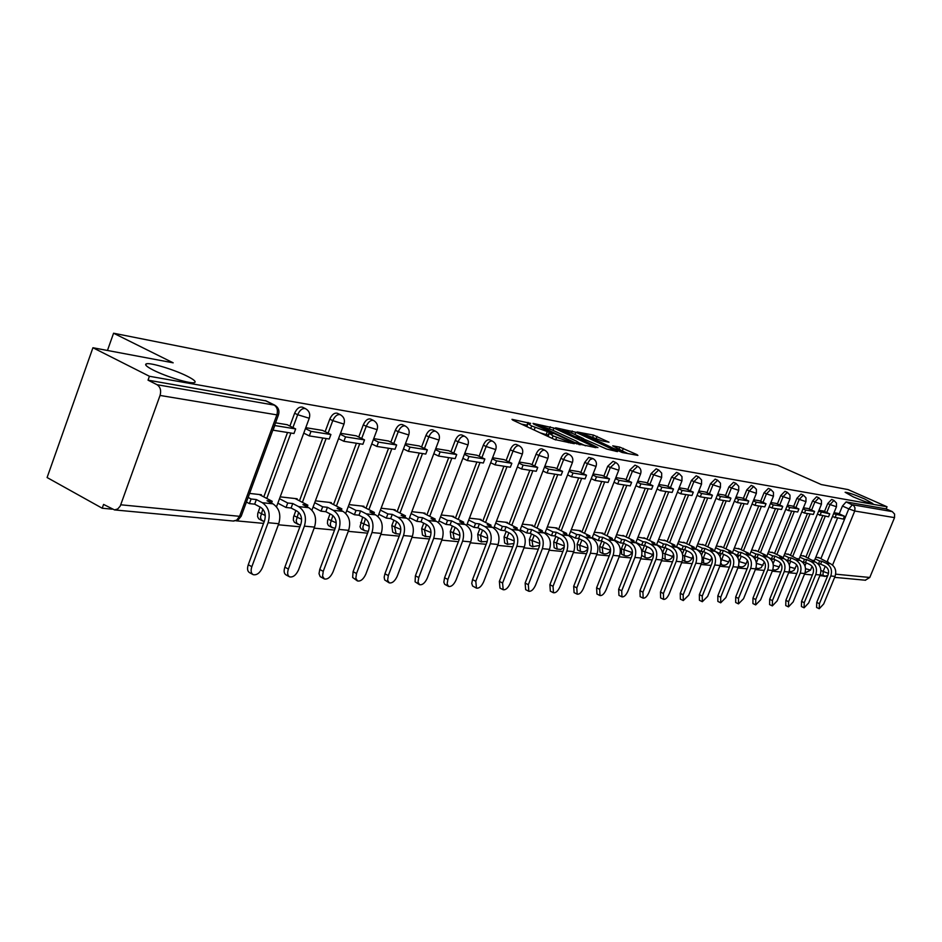 <?xml version="1.0" encoding="UTF-8"?>
<svg xmlns="http://www.w3.org/2000/svg" width="942" height="942" viewBox="0 0 942 942"><rect width="100%" height="100%" fill="white"/><g stroke="black" fill="none" stroke-linecap="round" stroke-linejoin="round"><path stroke-width="1.41" d="M530.676 423.37L511.977 419.331L512.731 420.097L554.449 439.443L574.267 443.706L553.095 435.887L549.151 433.285L552.754 433.756L551.894 433.19L531.665 425.972L527.838 423.429L530.676 423.37M527.143 425.219L521.397 424.112M548.456 435.074L546.148 434.627L547.22 431.86M853.287 496.881C863.661 501.285 870.173 503.511 872.834 503.57L864.579 498.919C854.288 494.55 847.8 492.336 845.127 492.266L853.287 496.881M153.263 370.088C166.11 376.694 191.002 384.206 194.511 382.593C196.395 381.757 193.993 379.65 187.317 376.247C174.576 369.747 150.143 362.317 146.328 363.836C144.361 364.613 146.669 366.697 153.263 370.088M662.485 558.064L665.182 559.395L665.017 554.143L667.195 548.68M644.493 545.453L641.938 552.083M641.808 555.38L645.046 557.464L644.834 552.118L647.013 546.631M623.557 543.298L621.39 548.797L621.649 554.237L624.181 555.474L623.922 550.022L626.1 544.523M601.832 541.085L599.665 546.596L599.972 552.153L602.433 553.354M579.283 538.8L577.116 544.323L577.481 549.987L579.966 551.2M555.862 536.434L553.708 541.956L554.132 547.726L556.628 548.962M531.524 533.973L529.38 539.507L529.863 545.394L532.371 546.643M506.207 531.429L504.064 536.952L504.618 542.957L507.149 544.217M479.843 528.78L477.724 534.291L478.348 540.425L480.891 541.709M452.395 526.025L450.288 531.512L450.983 537.776L453.549 539.083M423.759 523.175L421.686 528.627L422.463 535.032L425.03 536.339M393.874 520.196L391.825 525.612L392.696 532.159L395.275 533.478M362.658 517.099L360.032 526.708L360.963 528.733L364.189 530.499M330.018 513.873L327.639 520.49L327.451 523.505L328.428 525.577L331.69 527.367M295.859 510.517L293.515 517.064L293.351 520.149L294.387 522.28L297.672 524.093M260.063 507.008L257.767 513.484L257.613 516.64L258.72 518.818L262.029 520.667M609.027 442.198L593.519 435.098L577.093 431.966L622.226 452.525L637.899 455.398L636.957 454.609L619.789 447.12L612.724 445.837L624.099 451.877L613.548 448.404L583.804 434.168L602.268 440.915L609.027 442.198M120.8 504.794L239.586 516.322L276.866 414.88L160.046 395.44L120.246 506.066L117.738 508.951L114.535 509.916L103.585 504.417L102.219 508.233L47.1 477.535L92.928 347.739L173.175 362.823L113.57 333.221L777.597 465.218L821.259 484.553L848.024 489.581L887.034 506.784L149.413 376.27L148.035 380.156L157.02 384.701L274.876 405.225M92.928 347.739L149.413 376.27M553.92 428.033L532.995 423.394L533.773 424.147L575.056 443.235L596.039 447.674L553.92 428.033L553.025 430.364M555.627 427.774L575.868 432.272L617.505 451.618L606.613 449.04L586.383 440.114L581.308 439.207L597.923 447.627L555.509 428.057M820.929 558.559L837.462 518.194M839.228 513.873L842.442 506.031L848.801 508.868L852.463 504.735L892.309 511.624L894.606 514.108L894.535 517.629L869.784 577.481L865.274 580.213M102.219 508.233L112.122 509.163M236.053 520.808L263.548 523.387M278.361 524.776L299.886 526.802M314.133 528.144L334.528 530.063M348.257 531.347L367.604 533.16M380.851 534.408L399.208 536.139M411.995 537.34L429.446 538.977M441.798 540.143L458.401 541.697M470.352 542.816L486.143 544.299M497.717 545.394L512.766 546.807M523.964 547.855L538.318 549.21M549.186 550.222L562.869 551.517M573.407 552.507L586.489 553.731M596.722 554.697L609.215 555.862M619.141 556.804L631.093 557.923M640.748 558.83L652.182 559.901M661.578 560.784L672.517 561.809M681.655 562.668L692.146 563.657M701.048 564.493L711.092 565.435M719.759 566.248L729.402 567.155M737.857 567.955L747.1 568.827M755.343 569.592L764.221 570.428M772.263 571.182L780.788 571.982M788.631 572.724L796.826 573.49M804.492 574.22L812.369 574.95M819.858 575.656L822.931 575.951M887.034 506.784L886.163 508.904L892.309 511.624M160.046 395.44C161.388 390.541 160.375 386.962 157.02 384.701M261.134 495.492L261.405 494.75L249.595 493.42M287.204 424.724L275.547 422.805M296.918 499.495L297.189 498.777L280.186 496.858M322.564 430.412L305.773 427.68M331.078 503.322L331.337 502.616L315.393 500.826M356.288 435.84L340.545 433.273M363.706 506.973L363.965 506.29L348.999 504.606M388.504 441.021L373.738 438.619M394.91 510.47L395.169 509.799L381.11 508.221M419.308 445.978L405.437 443.717M424.783 513.814L425.03 513.166L411.831 511.671M448.781 450.723L435.757 448.604M453.408 517.017L453.655 516.381L441.233 514.98M477.029 455.269L464.783 453.267M480.856 520.09L481.091 519.466L469.422 518.159M504.111 459.625L492.595 457.753M507.208 523.045L507.444 522.433L496.446 521.197M530.099 463.805L519.266 462.039M532.513 525.883L532.748 525.283L522.398 524.117M555.05 467.821L544.865 466.16M556.84 528.603L557.075 528.015L547.337 526.919M579.047 471.683L569.451 470.117M580.26 531.229L580.484 530.652L571.311 529.616M602.126 475.404L593.095 473.932M602.798 533.749L603.021 533.184L594.378 532.218M624.346 478.972L615.844 477.594M624.511 536.186L616.598 534.715M645.753 482.422L637.746 481.115M645.458 538.53L638.005 537.128M666.394 485.742L658.847 484.506M665.664 540.79L658.646 539.448M686.294 488.945L679.182 487.791M685.164 542.981L678.57 541.685M705.511 492.042L698.811 490.947M704.004 545.088L697.798 543.852M716.026 498.33L719.146 499.766L729.614 501.391L730.921 498.153L724.08 495.009L717.757 493.997M722.208 547.125L716.379 545.948M742.002 497.918L736.067 496.94M739.823 549.104L734.336 547.961M759.346 500.708L753.753 499.79M756.862 551.011L751.704 549.916M776.137 503.405L770.862 502.545M773.37 552.86L768.519 551.812M792.375 506.019L787.418 505.206M789.349 554.65L784.792 553.637M808.118 508.55L803.444 507.785M804.833 556.381L800.559 555.415M823.355 511.011L818.975 510.293M803.42 563.092L803.738 562.315M805.952 556.899L822.696 515.898M824.486 511.518L827.735 503.546L830.02 504.559L833.941 500.438L831.668 499.425L827.735 503.546M787.818 561.773L788.266 560.678M790.503 555.179L807.459 513.52M809.272 509.08L812.569 500.967L814.877 502.004L818.892 497.823L816.584 496.787L812.569 500.967M771.698 560.443L772.287 558.983M774.548 553.413L791.739 511.07M793.576 506.56L796.92 498.318L799.252 499.366L803.361 495.127L801.03 494.079L796.92 498.318M755.037 559.112L755.802 557.24M758.086 551.588L775.513 508.55M777.374 503.97L780.765 495.586L783.12 496.646L787.335 492.336L784.98 491.277L780.765 495.586M737.822 557.794L738.775 555.439M741.095 549.692L758.757 505.936M760.63 501.285L764.068 492.748L766.458 493.832L770.78 489.463L768.389 488.392L764.068 492.748M720.006 556.498L721.183 553.566M723.527 547.749L741.425 503.24M743.332 498.518L746.818 489.828L749.243 490.923L753.659 486.484L751.245 485.401L746.818 489.828M701.543 555.227L702.979 551.647M705.358 545.724L723.515 500.449M725.434 495.657L728.978 486.814L731.428 487.921L735.973 483.411L733.524 482.304L728.978 486.814M682.42 554.014L684.163 549.645M686.565 543.64L704.981 497.553M706.924 492.69L710.527 483.682L713 484.812L717.663 480.232L715.19 479.113L710.527 483.682M662.567 552.895L664.675 547.585M667.113 541.485L685.788 494.562M687.754 489.616L691.416 480.444L693.924 481.586L698.705 476.946L696.209 475.804L691.416 480.444M646.954 539.248L665.912 491.465M667.902 486.449L671.611 477.088L674.154 478.253L679.076 473.532L676.544 472.378L671.611 477.088M626.077 536.928L645.305 488.262M647.331 483.152L651.099 473.614L653.666 474.792L658.729 469.999L656.162 468.822L651.099 473.614M604.411 534.538L623.934 484.93M625.983 479.737L629.809 470.011L632.412 471.212L637.616 466.337L635.026 465.136L629.809 470.011M581.932 532.042L601.75 481.468M603.822 476.193L607.708 466.266L610.345 467.491L615.715 462.522L613.077 461.309L607.708 466.266M558.582 529.451L578.706 477.888M580.802 472.507L584.758 462.369L587.431 463.617L590.092 459.555L592.965 458.577L588.75 457.423L584.758 462.369M534.326 526.766L554.756 474.156M556.887 468.692L560.902 458.33L563.61 459.602C565.341 455.81 567.249 454.103 569.309 454.468L566.613 453.208C564.541 452.843 562.645 454.55 560.902 458.33M509.08 523.976L529.851 470.27M531.995 464.712L536.092 454.126L538.824 455.41C540.602 451.548 542.557 449.805 544.712 450.194L541.98 448.91C539.825 448.522 537.858 450.264 536.092 454.126M482.81 521.067L503.911 466.231M506.089 460.567L510.246 449.746L513.025 451.065C514.838 447.109 516.864 445.33 519.101 445.743L516.334 444.447C514.085 444.023 512.059 445.802 510.246 449.746M455.445 518.041L476.887 462.016M479.089 456.258L483.328 445.189L486.131 446.52C487.991 442.481 490.087 440.679 492.419 441.115L489.616 439.784C487.273 439.349 485.177 441.15 483.328 445.189M426.914 514.885L448.71 457.624M450.935 451.76L455.245 440.432L458.095 441.786C459.99 437.653 462.157 435.816 464.594 436.287L461.757 434.933C459.307 434.462 457.141 436.299 455.245 440.432M397.135 511.6L419.284 453.043M421.557 447.073L425.937 435.463L428.822 436.853C430.765 432.613 433.014 430.741 435.557 431.236L432.684 429.858C430.129 429.364 427.88 431.224 425.937 435.463M366.026 508.162L388.563 448.251M390.848 442.163L395.322 430.282L398.242 431.683C400.232 427.35 402.552 425.443 405.225 425.972L402.305 424.571C399.632 424.041 397.312 425.937 395.322 430.282M333.503 504.571L356.417 443.246M358.737 437.041L363.294 424.854L366.25 426.29C368.287 421.839 370.701 419.897 373.503 420.462L373.68 420.556M299.462 500.814L322.776 438.006M325.131 431.683L329.771 419.166L332.773 420.638C334.857 416.07 337.366 414.091 340.286 414.692L340.509 414.798M263.795 496.881L287.522 432.508M289.9 426.067L294.634 413.22L297.672 414.715C299.815 410.029 302.417 408.004 305.491 408.651L305.75 408.781M113.57 333.221L107.459 350.471M838.144 513.39L834.023 512.707M819.858 558.064L815.843 557.134M370.712 419.119L370.547 419.037C367.745 418.46 365.331 420.403 363.294 424.854M337.495 413.338L337.295 413.244C334.375 412.631 331.867 414.61 329.771 419.166M302.688 407.274L302.464 407.168C299.391 406.52 296.777 408.534 294.634 413.22M886.163 508.904L846.116 501.921L842.442 506.031M148.035 380.156L266.174 400.927M527.755 423.641L526.919 426.679M540.319 432.896L546.148 434.627M549.068 433.497L548.244 436.57M585.512 445.802L580.472 443.47M537.788 425.172L574.538 442.434L580.484 443.812L576.492 441.197L551.847 429.823L537.788 425.172M583.498 438.901L585.948 440.032M572.995 433.579L562.209 430.047L565.435 432.131L574.844 436.464L583.593 438.678L572.995 433.579M627.914 453.573L624.146 451.842M252.715 574.396L249.689 572.736C247.452 571.453 246.981 568.791 248.276 564.729L251.844 566.695C250.548 570.758 251.008 573.419 253.257 574.691C256.907 575.338 260.016 572.901 262.571 567.39L278.75 523.717C281.234 514.827 279.303 508.197 272.933 503.829L267.033 500.732L272.203 501.297L259.274 494.515M271.531 503.099L272.203 501.297M251.844 566.695L268.105 522.716C270.601 513.755 268.658 507.079 262.276 502.687L256.354 499.566L254.67 504.158L260.581 507.291C264.89 510.258 266.197 514.756 264.502 520.796L248.276 564.729M254.67 504.158L249.383 503.605L251.078 498.989L248.111 497.423M246.427 502.039L249.383 503.605M272.85 430.153L293.963 433.52L295.658 428.928L274.558 425.501M295.658 428.928L287.11 424.665M273.062 430.258L274.77 425.607M256.354 499.566L251.078 498.989M289.194 576.622L286.156 574.973C284.013 573.737 283.577 571.135 284.873 567.155L288.393 569.074C287.098 573.054 287.522 575.656 289.665 576.881C293.139 577.481 296.129 575.103 298.614 569.733L314.522 527.108C316.959 518.418 315.04 511.942 308.752 507.679L302.924 504.641L307.857 505.183L295.082 498.542M307.222 506.878L307.857 505.183M288.393 569.074L304.372 526.142C306.833 517.405 304.902 510.882 298.59 506.584L292.75 503.534L291.09 508.021L296.93 511.082C301.181 513.979 302.476 518.383 300.828 524.27L284.873 567.155M291.09 508.021L286.05 507.491L287.722 502.993L279.515 498.695M277.855 503.181L286.05 507.491M303.76 433.132L309.317 435.91L329.241 439.007L330.901 434.533L311.001 431.365L305.432 428.61M330.901 434.533L322.458 430.364M309.317 435.91L311.001 431.365M292.75 503.534L287.722 502.993M323.977 578.741L320.174 576.61L319.02 573.702L319.762 569.474L323.247 571.347L322.564 576.186L324.401 578.977C327.71 579.542 330.571 577.211 332.997 571.982L348.634 530.334C351.036 521.856 349.129 515.521 342.923 511.353L337.177 508.374L341.875 508.892L329.264 502.38M341.275 510.493L341.875 508.892M323.247 571.347L338.955 529.416C341.369 520.879 339.461 514.509 333.233 510.305L327.463 507.314L325.826 511.694L331.596 514.697C335.788 517.535 337.083 521.833 335.458 527.591L319.762 569.474M325.826 511.694L321.022 511.188L322.659 506.796L314.699 502.675M313.074 507.055L321.022 511.188M338.543 438.654L343.877 441.292L362.894 444.259L364.53 439.879L345.537 436.864L340.192 434.227M364.53 439.879L356.194 435.793M343.877 441.292L345.537 436.864M327.463 507.314L322.659 506.796M357.183 580.767L352.649 577.481L353.085 571.676L356.523 573.513L355.817 578.258L357.56 580.967C360.715 581.497 363.482 579.212 365.837 574.114L381.216 533.419C383.582 525.13 381.687 518.948 375.564 514.85L369.876 511.942L374.374 512.436L361.916 506.054M373.797 513.955L374.374 512.436M356.523 573.513L371.972 532.548C374.339 524.199 372.455 517.97 366.297 513.861L360.598 510.929L358.984 515.215L364.684 518.147C368.828 520.926 370.112 525.13 368.51 530.746L353.085 571.676M358.984 515.215L354.404 514.721L356.017 510.434L348.305 506.466M346.691 510.752L354.404 514.721M371.749 443.918L376.871 446.437L395.028 449.263L396.641 444.989L378.496 442.104L373.373 439.596M396.641 444.989L388.41 440.974M376.871 446.437L378.496 442.104M360.598 510.929L356.017 510.434M388.916 582.698L384.654 579.919L384.171 577.222L384.925 573.784L388.328 575.586L387.609 580.237L389.258 582.874C392.272 583.369 394.933 581.132 397.241 576.163L412.361 536.375C414.68 528.262 412.808 522.209 406.756 518.206L401.151 515.356L405.449 515.827L393.155 509.575M404.907 517.264L405.449 515.827M388.328 575.586L403.517 535.527C405.849 527.379 403.977 521.279 397.901 517.252L392.272 514.391L390.695 518.571L396.311 521.444C400.409 524.164 401.669 528.274 400.103 533.773L384.925 573.784M390.695 518.571L386.302 518.1L387.892 513.908L380.403 510.093M378.825 514.273L386.302 518.1M403.47 448.945L408.392 451.348L425.76 454.056L427.338 449.876L409.994 447.12L405.06 444.718M427.338 449.876L419.214 445.931M408.392 451.348L409.994 447.12M392.272 514.391L387.892 513.908M419.284 584.546L415.081 581.803L415.398 575.809L418.743 577.564L418.012 582.121L419.59 584.699C422.463 585.17 425.03 582.968 427.279 578.117L442.163 539.189C444.436 531.264 442.587 525.33 436.617 521.409L431.071 518.618L435.192 519.066L423.052 512.943M434.674 520.431L435.192 519.066M418.743 577.564L433.697 538.388C435.993 530.405 434.132 524.447 428.139 520.502L422.581 517.688L421.015 521.786L426.573 524.6C430.612 527.261 431.872 531.288 430.329 536.669L415.398 575.809M421.015 521.786L416.823 521.338L418.378 517.229L411.112 513.555M409.558 517.641L416.823 521.338M433.803 453.75L438.548 456.046L455.163 458.636L456.717 454.55L440.114 451.901L435.381 449.617M456.717 454.55L448.698 450.688M438.548 456.046L440.114 451.901M422.581 517.688L418.378 517.229M448.357 586.313L444.695 584.299L443.835 582.203L444.577 577.74L447.886 579.46L447.132 583.934L448.627 586.454C451.383 586.878 453.856 584.735 456.058 579.989L470.706 541.897C472.943 534.138 471.106 528.332 465.207 524.482L459.743 521.738L463.688 522.174L451.689 516.157M463.193 523.469L463.688 522.174M447.886 579.46L462.593 541.12C464.842 533.313 463.005 527.473 457.082 523.611L451.595 520.855L450.064 524.859L455.551 527.614C459.543 530.228 460.779 534.173 459.26 539.436L444.577 577.74M450.064 524.859L446.049 524.435L447.58 520.42L440.515 516.864M438.984 520.867L446.049 524.435M462.852 458.342L467.409 460.544L483.328 463.017L484.859 459.025L468.951 456.493L464.394 454.303M484.859 459.025L476.946 455.233M467.409 460.544L468.951 456.493M451.595 520.855L447.58 520.42M476.228 587.996L472.601 586.018L471.754 583.428L472.543 579.589L475.804 581.285L476.464 588.126C479.113 588.526 481.503 586.419 483.646 581.791L498.059 544.488C500.261 536.881 498.448 531.194 492.619 527.426L487.226 524.741L491.006 525.153L479.172 519.254M490.535 526.39L491.006 525.153M475.804 581.285L490.287 543.746C492.501 536.104 490.676 530.381 484.836 526.59L479.407 523.882L477.9 527.803L483.317 530.511C487.261 533.078 488.486 536.94 487.002 542.086L472.543 579.589M477.9 527.803L474.05 527.39L475.557 523.469L468.692 520.031M467.197 523.964L474.05 527.39M490.676 462.746L495.068 464.853L510.34 467.232L511.847 463.311L496.587 460.885L492.195 458.789M511.847 463.311L504.029 459.59M495.068 464.853L496.587 460.885M479.407 523.882L475.557 523.469M502.957 589.621L499.966 588.079L499.366 581.367L502.592 583.027L503.181 589.727C505.713 590.116 508.021 588.043 510.128 583.522L524.317 546.972C526.484 539.519 524.682 533.949 518.924 530.252L513.602 527.614L517.229 528.003L505.536 522.221M516.769 529.18L517.229 528.003M502.592 583.027L516.852 546.266C519.03 538.777 517.229 533.172 511.447 529.451L506.101 526.79L504.618 530.629L509.963 533.29C513.861 535.81 515.074 539.589 513.602 544.641L499.366 581.367M504.618 530.629L500.92 530.24L502.404 526.39L495.728 523.081M494.244 526.919L500.92 530.24M517.37 466.961L521.597 468.986L536.257 471.271L537.741 467.432L523.093 465.101L518.865 463.087M537.741 467.432L530.016 463.77M521.597 468.986L523.093 465.101M506.101 526.79L502.404 526.39M528.627 591.176L525.648 589.645L525.13 583.074L528.321 584.699L528.827 591.27C531.253 591.635 533.49 589.598 535.551 585.17L549.516 549.351C551.647 542.062 549.869 536.599 544.193 532.96L538.93 530.37L542.415 530.758L530.864 525.071M541.98 531.877L542.415 530.758M528.321 584.699L542.356 548.68C544.488 541.344 542.71 535.845 537.011 532.195L531.724 529.592L530.264 533.349L535.539 535.963C539.389 538.424 540.59 542.133 539.142 547.078L525.13 583.074M530.264 533.349L526.708 532.972L528.168 529.204L521.68 525.989M520.22 529.757L526.708 532.972M542.981 471.012L547.067 472.955L561.138 475.145L562.598 471.389L548.538 469.151L544.452 467.22M562.598 471.389L554.979 467.797M547.067 472.955L548.538 469.151M531.724 529.592L528.168 529.204M553.295 592.659L550.34 591.164L549.881 584.723L553.036 586.313L553.472 592.753C555.804 593.095 557.982 591.093 559.984 586.76L573.749 551.647C575.845 544.5 574.078 539.142 568.473 535.574L563.269 533.031L566.625 533.396L555.227 527.814M566.213 534.467L566.625 533.396M553.036 586.313L566.86 550.999C568.956 543.805 567.202 538.412 561.562 534.832L556.345 532.277L554.909 535.963L560.125 538.53C563.917 540.943 565.106 544.582 563.693 549.433L549.881 584.723M554.909 535.963L551.494 535.598L552.93 531.9L546.607 528.792M545.171 532.489L551.494 535.598M567.59 474.909L571.535 476.77L585.064 478.877L586.501 475.192L572.983 473.037L569.039 471.177M586.501 475.192L578.977 471.659M571.535 476.77L572.983 473.037M556.345 532.277L552.93 531.9M577.022 594.096L574.078 592.612L573.69 586.301L576.798 587.855L577.175 594.178C579.424 594.496 581.52 592.53 583.487 588.291L597.04 553.861C599.112 546.843 597.369 541.579 591.823 538.082L586.689 535.586L589.928 535.927L578.659 530.452M589.515 536.964L589.928 535.927M576.798 587.855L590.422 553.225C592.483 546.172 590.74 540.885 585.182 537.364L580.025 534.856L578.612 538.471L583.757 540.991C587.514 543.369 588.691 546.937 587.29 551.694L573.69 586.301M578.612 538.471L575.327 538.117L576.74 534.491L570.581 531.488M569.168 535.103L575.327 538.117M591.246 478.642L595.05 480.432L608.073 482.457L609.486 478.842L596.486 476.782L592.683 474.992M609.486 478.842L602.068 475.369M595.05 480.432L596.486 476.782M580.025 534.856L576.74 534.491M599.842 595.474L596.934 594.013L596.604 587.808L599.677 589.351L599.995 595.556C602.15 595.85 604.187 593.919 606.118 589.774L619.471 555.98C621.496 549.092 619.777 543.934 614.302 540.496L609.238 538.035L612.347 538.377L601.22 532.984M611.959 539.354L612.347 538.377M599.677 589.351L613.089 555.38C615.126 548.456 613.407 543.263 607.908 539.813L602.821 537.34L601.42 540.885L606.507 543.357C610.216 545.701 611.382 549.198 610.004 553.861L596.604 587.808M601.42 540.885L598.252 540.555L599.654 536.999L593.648 534.079M592.259 537.623L598.252 540.555M614.019 482.233L617.693 483.952L630.222 485.907L631.623 482.363L619.094 480.373L615.42 478.654M631.623 482.363L624.287 478.948M617.693 483.952L619.094 480.373M602.821 537.34L599.654 536.999M621.838 596.804L618.941 595.356L618.67 589.28L621.708 590.787L621.967 596.875C624.04 597.146 626.03 595.25 627.914 591.187L641.066 558.029C643.068 551.27 641.361 546.195 635.956 542.816L630.952 540.402L633.954 540.732L622.956 535.433M633.577 541.674L633.954 540.732M621.708 590.787L634.92 557.44C636.933 550.646 635.226 545.559 629.798 542.156L624.77 539.731L623.392 543.216L628.42 545.642C632.07 547.938 633.224 551.376 631.87 555.957L618.67 589.28M623.392 543.216L620.342 542.886L621.72 539.401L615.868 536.563M614.49 540.06L620.342 542.886M635.932 485.695L639.488 487.355L651.558 489.239L652.936 485.754L640.878 483.835L637.322 482.186M652.936 485.754L645.694 482.398M639.488 487.355L640.878 483.835M624.77 539.731L621.72 539.401M643.021 598.088L640.16 596.663L639.948 590.681L642.939 592.165L643.151 598.146C645.14 598.405 647.072 596.545 648.92 592.553L661.885 559.995C663.863 553.366 662.179 548.385 656.833 545.065L651.888 542.686L654.772 543.004L643.916 537.788M654.419 543.899L654.772 543.004M642.939 592.165L655.962 559.43C657.94 552.766 656.244 547.761 650.887 544.429L645.929 542.039L644.563 545.453L649.533 547.844C653.147 550.104 654.278 553.472 652.947 557.97L639.948 590.681M644.563 545.453L641.632 545.147L642.986 541.721L637.275 538.965M635.921 542.392L641.632 545.147M657.057 489.028L660.483 490.629L672.129 492.442L673.483 489.028L661.849 487.179L658.423 485.577M673.483 489.028L666.335 485.719M660.483 490.629L661.849 487.179M645.929 542.039L642.986 541.721M663.462 599.324L660.625 597.911L660.448 592.047L663.415 593.507L663.568 599.371C665.499 599.618 667.372 597.781 669.185 593.884L681.973 561.891C683.916 555.38 682.243 550.493 676.968 547.231L672.082 544.888L674.872 545.194L664.145 540.072M674.519 546.054L674.872 545.194M663.415 593.507L676.25 561.35C678.205 554.803 676.521 549.893 671.234 546.607L666.324 544.264L664.993 547.62L669.892 549.975C673.459 552.189 674.59 555.509 673.271 559.925L660.448 592.047M664.993 547.62L662.155 547.314L663.498 543.958L657.916 541.285M656.586 544.641L662.155 547.314M677.416 492.242L680.736 493.785L691.97 495.527L693.312 492.171L682.09 490.393L678.758 488.863M693.312 492.171L686.235 488.922M680.736 493.785L682.09 490.393M666.324 544.264L663.498 543.958M683.186 600.513L680.371 599.124L680.254 593.354L683.174 594.791L683.28 600.56L688.743 595.156L701.354 563.728C703.262 557.334 701.613 552.53 696.397 549.316L691.569 547.019L694.266 547.302L683.668 542.262M693.936 548.138L694.266 547.302M683.174 594.791L695.832 563.21C697.751 556.781 696.091 551.941 690.863 548.715L686.012 546.407L684.693 549.704L689.544 552.024C693.065 554.202 694.183 557.464 692.888 561.797L680.254 593.354M684.693 549.704L681.961 549.422L683.28 546.113L677.84 543.51M676.521 546.819L681.961 549.422M697.056 495.339L700.283 496.823L711.116 498.518L712.435 495.221L701.602 493.502L698.387 492.018M712.435 495.221L705.452 492.018M700.283 496.823L701.602 493.502M686.012 546.407L683.28 546.113M702.32 601.702L699.435 600.289L699.364 594.626L702.249 596.039L702.32 601.702L707.63 596.38L720.065 565.506C721.949 559.218 720.312 554.485 715.166 551.329L710.398 549.068L713 549.351L702.52 544.382M712.67 550.152L713 549.351M702.249 596.039L714.731 565C716.626 558.677 714.99 553.931 709.821 550.752L705.028 548.48L703.733 551.718L708.514 554.002C711.999 556.145 713.106 559.348 711.834 563.61L699.364 594.626M703.733 551.718L701.083 551.447L702.391 548.197L697.068 545.665M695.773 548.915L701.083 551.447M730.921 498.153L720.453 496.493L717.333 495.068M719.146 499.766L720.453 496.493M705.028 548.48L702.391 548.197M720.712 602.809L717.863 601.42L717.828 595.85L720.689 597.24L720.712 602.809L725.893 597.569L738.151 567.214C740.012 561.032 738.387 556.381 733.3 553.272L728.59 551.046L731.098 551.329L720.748 546.431M730.792 552.094L731.098 551.329M720.689 597.24L732.994 566.731C734.866 560.514 733.241 555.839 728.131 552.718L723.397 550.481L722.114 553.672L726.847 555.91C730.286 558.017 731.381 561.173 730.121 565.365L717.828 595.85M722.114 553.672L719.558 553.401L720.842 550.21L715.649 547.749M738.752 490.264L714.366 550.952L719.558 553.401M734.348 501.215L737.362 502.604L747.489 504.182L748.772 501.003L738.658 499.39L735.631 498.012M748.772 501.003L741.955 497.894M737.362 502.604L738.658 499.39M723.397 550.481L720.842 550.21M738.493 603.869L735.69 602.503L735.69 597.028L738.504 598.394L738.493 603.869L743.544 598.723L755.637 568.874C757.462 562.786 755.861 558.217 750.833 555.156L746.182 552.966L748.607 553.237L738.375 548.421M748.313 553.967L748.607 553.237M738.504 598.394L750.656 568.403C752.493 562.292 750.88 557.699 745.84 554.626L741.166 552.424L739.894 555.556L744.569 557.758C747.972 559.831 749.055 562.939 747.818 567.049L735.69 597.028M739.894 555.556L737.421 555.285L738.693 552.153L733.618 549.763M734.207 553.766L737.421 555.285M752.057 504.017L754.978 505.348L764.774 506.878L766.034 503.746L756.261 502.192L753.329 500.85M766.034 503.746L759.299 500.685M754.978 505.348L756.261 502.192M741.166 552.424L738.693 552.153M755.696 604.905L752.917 603.563L752.964 598.17L755.743 599.524L755.696 604.905L760.618 599.83L772.546 570.475C774.359 564.493 772.77 559.995 767.801 556.981L763.197 554.826L765.552 555.073L755.437 550.34M765.257 555.792L765.552 555.073M755.743 599.524L767.73 570.016C769.543 564.011 767.954 559.489 762.961 556.463L758.345 554.296L757.097 557.37L761.713 559.548C765.081 561.585 766.152 564.635 764.928 568.697L752.964 598.17M757.097 557.37L754.707 557.122L755.955 554.037L750.986 551.706M752.14 555.91L754.707 557.122M769.178 506.714L772.016 508.009L781.495 509.481L782.743 506.396L773.276 504.9L770.438 503.605M782.743 506.396L776.09 503.381M772.016 508.009L773.276 504.9M758.345 554.296L755.955 554.037M772.358 605.906L769.602 604.587L769.673 599.277L772.428 600.607L772.358 605.906L777.15 600.914L788.925 572.018C790.703 566.142 789.137 561.715 784.215 558.747L779.67 556.616L781.954 556.863L771.957 552.2M781.672 557.558L781.954 556.863M772.428 600.607L784.25 571.582C786.04 565.671 784.474 561.22 779.54 558.241L774.972 556.11L773.735 559.136L778.304 561.279C781.624 563.292 782.684 566.295 781.483 570.275L769.673 599.277M773.735 559.136L771.427 558.889L772.664 555.851L767.801 553.578M769.378 557.935L771.427 558.889M785.758 509.316L788.513 510.576L797.674 512.001L798.91 508.974L789.749 507.514L786.994 506.266M798.91 508.974L792.328 505.995M788.513 510.576L789.749 507.514M774.972 556.11L772.664 555.851M788.478 606.872L785.758 605.576L785.863 600.36L788.584 601.655L788.478 606.872L793.152 601.95L804.774 573.525C806.529 567.732 804.986 563.375 800.123 560.455L787.959 554.002M797.568 559.265L797.839 558.594M788.584 601.655L800.253 573.101C802.019 567.272 800.464 562.904 795.59 559.96L791.08 557.864L789.855 560.843L794.365 562.951C797.662 564.929 798.71 567.885 797.521 571.806L785.863 600.36M789.855 560.843L787.618 560.608L788.831 557.617L784.085 555.403M786.005 559.854L787.618 560.608M801.795 511.847L804.468 513.06L813.358 514.438L814.571 511.459L805.693 510.058L803.02 508.845M814.571 511.459L808.071 508.527M804.468 513.06L805.693 510.058M791.08 557.864L788.831 557.617M804.103 607.814L801.418 606.53L801.548 601.396L804.244 602.68L804.103 607.814L808.672 602.962L820.141 574.973C821.871 569.274 820.341 564.988 815.537 562.103L803.455 555.745M812.97 560.914L813.229 560.278M804.244 602.68L815.76 574.561C817.503 568.838 815.96 564.529 811.133 561.632L806.682 559.56L805.481 562.504L809.932 564.576C813.182 566.531 814.229 569.439 813.052 573.301L801.548 601.396M805.481 562.504L803.302 562.268L804.503 559.324L799.852 557.158M802.066 561.691L803.302 562.268M817.338 514.297L828.548 516.805L829.749 513.873L818.539 511.341M829.749 513.873L823.32 510.988M819.94 515.474L821.141 512.507M806.682 559.56L804.503 559.324M819.246 608.72L816.584 607.46L816.749 602.397L819.41 603.669L819.246 608.72L823.708 603.952L835.036 576.386C836.743 570.77 835.224 566.554 830.467 563.716L818.492 557.44M827.9 562.527L828.148 561.903M819.41 603.669L830.785 575.986C832.504 570.346 830.974 566.107 826.205 563.257L821.801 561.208L820.612 564.105L825.027 566.154C828.242 568.073 829.266 570.934 828.112 574.738L816.749 602.397M820.612 564.105L818.504 563.881L819.693 560.985L815.136 558.865M817.609 563.457L818.504 563.881M832.398 516.663L843.267 519.101L844.456 516.216L833.588 513.755M844.456 516.216L838.097 513.366M834.93 517.806L836.119 514.885M821.801 561.208L819.693 560.985M526.99 425.183L528.038 422.44M570.405 443.034L570.746 442.187M548.185 435.016L549.257 432.248M739.411 566.531L738.599 565.883M738.964 561.962L741.272 556.204M738.917 561.467L746.146 563.669M721.855 564.859L720.807 562.727M720.889 561.985L723.68 554.414M720.818 559.466L728.708 561.938M703.721 563.128L703.321 557.97L705.499 552.565M702.084 557.381L710.668 560.149M684.952 561.338L684.504 556.086L686.671 550.646M682.679 555.215L692.017 558.3M665.523 559.477L665.182 559.395C668.49 560.549 670.975 559.583 672.659 556.51L662.579 552.966M645.411 557.558L645.046 557.464C648.414 558.653 650.946 557.664 652.653 554.532L642.338 550.905M624.558 555.568L624.181 555.474C627.607 556.675 630.186 555.674 631.929 552.471L621.39 548.797M602.939 553.507L602.232 547.855L604.399 542.333M599.665 546.596L610.498 550.187M580.496 551.364L579.719 545.595L581.885 540.072M577.116 544.323L587.926 548.209M557.205 549.139L556.333 543.251L558.5 537.729M553.708 541.956L564.34 545.936M532.995 546.831L532.042 540.826L534.185 535.292M529.38 539.507L539.813 543.51M507.809 544.429L506.761 538.294L508.904 532.76M504.064 536.952L514.285 540.967M481.609 541.933L480.455 535.657L482.575 530.146M477.724 534.291L487.685 538.294M454.315 539.319L453.055 532.913L455.151 527.426M450.288 531.512L459.967 535.503M425.855 536.61L424.477 530.052L426.561 524.588M421.686 528.627L431.036 532.56M396.158 533.773L394.663 527.073L396.712 521.656M391.825 525.612L400.833 529.486M365.155 530.817L363.329 529.557L362.847 527.084L365.508 518.642M360.645 522.469L369.252 526.248M332.738 527.72L330.807 526.413L330.277 523.893L332.867 515.545M328.04 519.172L336.2 522.845M298.802 524.482L296.765 523.128L296.2 520.549L298.685 512.366M293.928 515.733L301.581 519.266M263.265 521.091L261.111 519.69L260.498 517.04L262.842 509.127M258.179 512.118L265.279 515.498M820.906 570.416L823.143 571.453L825.263 566.272M827.229 561.479L848.801 508.868L854.747 511.011L832.563 565.07M835.66 574.173L869.784 577.481M894.535 517.629L854.747 511.011L854.995 507.844L853.723 505.595L846.116 501.921M804.963 565.895L806.211 562.845M808.212 557.947L825.227 516.298M826.758 512.53L830.02 504.559L836.461 506.737L836.484 503.075L833.941 500.438M789.29 564.811L790.738 561.255M792.775 556.239L810.026 513.92M811.58 510.117L814.877 502.004L821.448 504.217L821.471 500.508L818.892 497.823M773.088 563.775L774.771 559.619M776.867 554.485L794.33 511.482M795.908 507.62L799.252 499.366L805.952 501.627L805.987 497.847L803.361 495.127M756.332 562.798L758.298 557.935M760.429 552.683L778.139 508.951M779.729 505.03L783.12 496.646L789.961 498.942L789.985 495.103L787.335 492.336M743.45 550.811L761.407 506.349M763.008 502.369L766.458 493.832L773.441 496.163L773.464 492.277L770.78 489.463M725.917 548.868L744.109 503.652M745.734 499.613L749.243 490.923L756.367 493.302L756.402 489.345L753.659 486.484M707.772 546.878L726.235 500.873M727.883 496.764L731.428 487.921L738.716 490.346L738.74 486.319L735.973 483.411M689.014 544.806L707.736 497.988M709.397 493.82L713 484.812L720.453 487.273L720.477 483.187L717.663 480.232M669.585 542.674L688.578 494.997M690.262 490.77L693.924 481.586L701.543 484.106L701.566 479.949L698.705 476.946M649.462 540.449L668.738 491.912M670.433 487.615L674.154 478.253L681.961 480.82L681.984 476.593L679.076 473.532M628.608 538.153L648.167 488.71M649.886 484.341L653.666 474.792L661.649 477.406L661.684 473.108L658.729 469.999M606.978 535.774L626.83 485.377M628.573 480.95L632.412 471.212L640.595 473.873C641.596 470.564 640.607 468.044 637.616 466.337M584.535 533.313L604.682 481.927M606.448 477.417L610.345 467.491L618.741 470.211C619.754 466.832 618.753 464.276 615.715 462.522M561.22 530.746L581.673 478.348M583.463 473.767L587.431 463.617L596.039 466.396C597.075 462.969 596.05 460.355 592.965 458.577M536.987 528.085L557.77 474.615M559.583 469.964L563.61 459.602L572.442 462.44C573.501 458.942 572.453 456.281 569.309 454.468M511.789 525.318L532.889 470.741M534.726 466.007L538.824 455.41L547.903 458.318C548.974 454.762 547.903 452.054 544.712 450.194M485.554 522.433L506.996 466.714M508.857 461.886L513.025 451.065L522.351 454.032C523.446 450.406 522.363 447.638 519.101 445.743M458.212 519.431L480.008 462.51M481.892 457.6L486.131 446.52L495.739 449.57C496.846 445.86 495.739 443.046 492.419 441.115M429.717 516.298L451.877 458.118M453.773 453.126L458.095 441.786L467.974 444.907C469.104 441.127 467.974 438.254 464.594 436.287M399.973 513.037L422.499 453.549M424.43 448.463L428.822 436.853L439.007 440.044C440.149 436.193 439.007 433.249 435.557 431.236M368.899 509.634L391.813 448.757M393.756 443.588L398.242 431.683L408.746 434.957C409.911 431.024 408.734 428.033 405.225 425.972M336.412 506.078L359.714 443.764M361.693 438.489L366.25 426.29L377.094 429.646C378.284 425.631 377.083 422.569 373.503 420.462L370.547 419.037M302.406 502.345L326.12 438.525M328.11 433.155L332.773 420.638L343.971 424.088C345.184 419.991 343.96 416.859 340.286 414.692L337.295 413.244M266.774 498.448L290.913 433.037M292.927 427.574L297.672 414.715L309.259 418.26C310.495 414.068 309.247 410.865 305.491 408.651L302.464 407.168M309.376 417.93L276.512 506.808M344.077 423.794L311.92 510.164M377.2 429.375L345.702 513.402M408.84 434.709L377.966 516.546M439.09 439.808L408.828 519.584M468.056 444.695L438.36 522.527M495.81 449.369L466.655 525.365M522.421 453.856L493.785 528.109M547.961 458.153L519.831 530.758M572.5 462.287L544.841 533.325M596.098 466.266L568.897 535.798M618.788 470.082L592.035 538.188M640.642 473.755L614.314 540.496L607.908 539.813M661.696 477.3L635.779 542.733M631.988 552.33L632.388 551.317M681.996 480.714L656.48 544.9M652.712 554.391L653.336 552.813M701.578 484.011L676.45 546.984M672.706 556.381L673.518 554.355M720.489 487.191L695.738 548.998M756.402 493.231L732.37 552.836M773.476 496.093L749.785 554.661M789.985 498.871L766.647 556.439M763.032 565.341L756.402 563.387M805.987 501.556L782.955 558.159M779.375 566.966L773.323 565.235M821.471 504.158L798.769 559.819M795.213 568.544L789.69 567.002M836.484 506.69L814.088 561.432M810.556 570.063L805.551 568.709M265.244 400.597L273.91 404.883C277.148 406.991 278.137 410.323 276.866 414.88L278.573 414.574M827.888 575.268L824.768 576.422L823.002 575.986L823.143 571.453L828.501 573.431M114.535 509.916L233.581 521.067L238.173 519.866L241.211 516.204L239.586 516.322L236.654 520.184L233.098 521.02M265.927 400.797L274.581 405.084C278.42 407.356 279.715 410.63 278.443 414.927L241.387 515.721M530.723 428.433L531.665 425.972M534.149 430.035L535.103 427.562M552.13 438.371L553.095 435.887M555.615 439.949L556.569 437.5M568.403 442.658L568.732 441.81M594.543 447.45L594.779 446.861M549.445 428.775L550.234 426.726M576.928 444L577.175 443.364M578.941 444.6L579.271 443.753M571.511 432.92L572.265 430.989M574.997 434.498L575.868 432.272M616.021 451.395L616.245 450.806M578.211 438.548L578.518 437.771M582.91 439.455L583.216 438.654M619.059 448.969L619.789 447.12M622.474 450.582L623.333 448.38M592.789 436.958L593.519 435.098M596.215 438.501L597.051 436.358M262.276 502.687L272.933 503.829M268.105 522.716L278.75 523.717M298.59 506.584L308.752 507.679M304.372 526.142L314.522 527.108M333.233 510.305L342.923 511.353M338.955 529.416L348.634 530.334M366.297 513.861L375.564 514.85M371.972 532.548L381.216 533.419M397.901 517.252L406.756 518.206M403.517 535.527L412.361 536.375M428.139 520.502L436.617 521.409M433.697 538.388L442.163 539.189M457.082 523.611L465.207 524.482M462.593 541.12L470.706 541.897M484.836 526.59L492.619 527.426M490.287 543.746L498.059 544.488M511.447 529.451L518.924 530.252M516.852 546.266L524.317 546.972M537.011 532.195L544.193 532.96M542.356 548.68L549.516 549.351M561.562 534.832L568.473 535.574M566.86 550.999L573.749 551.647M585.182 537.364L591.823 538.082M590.422 553.225L597.04 553.861M613.089 555.38L619.471 555.98M629.798 542.156L635.956 542.816M634.92 557.44L641.066 558.029M650.887 544.429L656.833 545.065M655.962 559.43L661.885 559.995M671.234 546.607L676.968 547.231M676.25 561.35L681.973 561.891M690.863 548.715L696.397 549.316M695.832 563.21L701.354 563.728M709.821 550.752L715.166 551.329M714.731 565L720.065 565.506M728.131 552.718L733.3 553.272M732.994 566.731L738.151 567.214M745.84 554.626L750.833 555.156M750.656 568.403L755.637 568.874M762.961 556.463L767.801 556.981M767.73 570.016L772.546 570.475M779.54 558.241L784.215 558.747M784.25 571.582L788.925 572.018M795.59 559.96L800.123 560.455M800.253 573.101L804.774 573.525M811.133 561.632L815.537 562.103M815.76 574.561L820.141 574.973M826.205 563.257L830.467 563.716M830.785 575.986L835.036 576.386M755.943 568.002L758.404 568.568L761.16 567.685L764.398 561.974M738.516 566.166L739.129 566.46C742.214 567.531 744.545 566.625 746.111 563.763L747.442 560.478M720.489 564.27L721.56 564.788C724.704 565.871 727.071 564.953 728.661 562.044L729.897 558.971M701.825 562.292L703.403 563.045C706.606 564.152 709.008 563.222 710.621 560.255L711.763 557.44M682.503 560.231L684.622 561.255C687.872 562.386 690.321 561.432 691.97 558.418L692.971 555.898M262.429 520.879L264.243 521.515M298.025 524.282L300.545 525.012M331.996 527.532L335.187 528.274M364.46 530.64L368.298 531.323M395.522 533.608L399.961 534.161M425.254 536.457L430.27 536.799M453.75 539.177L459.331 539.236M481.079 541.791L487.202 541.497M507.314 544.299L513.955 543.558M532.513 546.713L539.625 545.43M556.757 549.033L560.855 549.445L564.27 547.102M580.072 551.258C583.404 552.483 586.018 551.588 587.926 548.585M610.604 549.904L610.428 550.352C608.662 553.613 606.024 554.638 602.539 553.401M780.812 563.434L778.057 568.862L775.56 570.063L772.817 569.757M796.708 564.87L794 570.31L791.727 571.523L789.149 571.417M812.098 566.283L810.532 570.134L804.974 572.995M820.246 574.691L827.312 576.657M834.636 577.352L865.604 580.248M145.845 365.19L146.328 363.836M580.095 444.812L580.484 443.812M581.061 439.867L581.285 439.266M561.844 431.012L562.15 430.2M583.263 439.525L583.593 438.678M583.439 435.098L583.746 434.321M623.734 452.808L624.099 451.877"/></g></svg>

